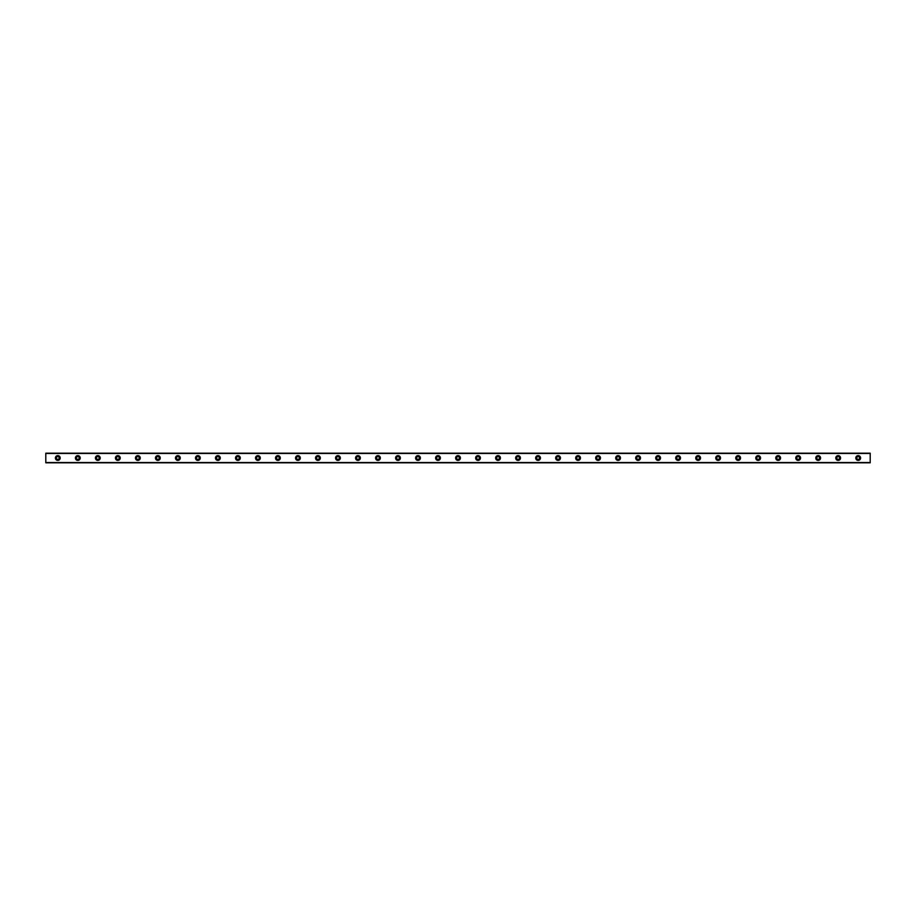 <?xml version="1.0" encoding="UTF-8"?>
<svg xmlns="http://www.w3.org/2000/svg" width="916" height="916" viewBox="0 0 916 916"><rect width="100%" height="100%" fill="white"/><g stroke="black" fill="none" stroke-linecap="round" stroke-linejoin="round"><path stroke-width="1.37" d="M57.811 459.397A1.397 1.397 0 0 1 56.403 458A1.397 1.397 0 0 1 57.811 456.603A1.397 1.397 0 0 1 59.208 458A1.397 1.397 0 0 1 57.811 459.397M858.189 459.397A1.397 1.397 0 0 1 856.792 458A1.397 1.397 0 0 1 858.189 456.603A1.397 1.397 0 0 1 859.597 458A1.397 1.397 0 0 1 858.189 459.397M838.186 459.397A1.397 1.397 0 0 1 836.789 458A1.397 1.397 0 0 1 838.186 456.603A1.397 1.397 0 0 1 839.583 458A1.397 1.397 0 0 1 838.186 459.397M818.171 459.397A1.397 1.397 0 0 1 816.774 458A1.397 1.397 0 0 1 818.171 456.603A1.397 1.397 0 0 1 819.58 458A1.397 1.397 0 0 1 818.171 459.397M798.168 459.397A1.397 1.397 0 0 1 796.76 458A1.397 1.397 0 0 1 798.168 456.603A1.397 1.397 0 0 1 799.565 458A1.397 1.397 0 0 1 798.168 459.397M778.153 459.397A1.397 1.397 0 0 1 776.757 458A1.397 1.397 0 0 1 778.153 456.603A1.397 1.397 0 0 1 779.55 458A1.397 1.397 0 0 1 778.153 459.397M758.15 459.397A1.397 1.397 0 0 1 756.742 458A1.397 1.397 0 0 1 758.15 456.603A1.397 1.397 0 0 1 759.547 458A1.397 1.397 0 0 1 758.15 459.397M738.136 459.397A1.397 1.397 0 0 1 736.739 458A1.397 1.397 0 0 1 738.136 456.603A1.397 1.397 0 0 1 739.533 458A1.397 1.397 0 0 1 738.136 459.397M718.121 459.397A1.397 1.397 0 0 1 716.724 458A1.397 1.397 0 0 1 718.121 456.603A1.397 1.397 0 0 1 719.529 458A1.397 1.397 0 0 1 718.121 459.397M698.118 459.397A1.397 1.397 0 0 1 696.721 458A1.397 1.397 0 0 1 698.118 456.603A1.397 1.397 0 0 1 699.515 458A1.397 1.397 0 0 1 698.118 459.397M678.103 459.397A1.397 1.397 0 0 1 676.706 458A1.397 1.397 0 0 1 678.103 456.603A1.397 1.397 0 0 1 679.512 458A1.397 1.397 0 0 1 678.103 459.397M658.1 459.397A1.397 1.397 0 0 1 656.692 458A1.397 1.397 0 0 1 658.1 456.603A1.397 1.397 0 0 1 659.497 458A1.397 1.397 0 0 1 658.1 459.397M638.086 459.397A1.397 1.397 0 0 1 636.689 458A1.397 1.397 0 0 1 638.086 456.603A1.397 1.397 0 0 1 639.482 458A1.397 1.397 0 0 1 638.086 459.397M618.082 459.397A1.397 1.397 0 0 1 616.674 458A1.397 1.397 0 0 1 618.082 456.603A1.397 1.397 0 0 1 619.479 458A1.397 1.397 0 0 1 618.082 459.397M598.068 459.397A1.397 1.397 0 0 1 596.671 458A1.397 1.397 0 0 1 598.068 456.603A1.397 1.397 0 0 1 599.465 458A1.397 1.397 0 0 1 598.068 459.397M578.053 459.397A1.397 1.397 0 0 1 576.656 458A1.397 1.397 0 0 1 578.053 456.603A1.397 1.397 0 0 1 579.462 458A1.397 1.397 0 0 1 578.053 459.397M558.05 459.397A1.397 1.397 0 0 1 556.653 458A1.397 1.397 0 0 1 558.05 456.603A1.397 1.397 0 0 1 559.447 458A1.397 1.397 0 0 1 558.05 459.397M538.035 459.397A1.397 1.397 0 0 1 536.639 458A1.397 1.397 0 0 1 538.035 456.603A1.397 1.397 0 0 1 539.444 458A1.397 1.397 0 0 1 538.035 459.397M518.032 459.397A1.397 1.397 0 0 1 516.624 458A1.397 1.397 0 0 1 518.032 456.603A1.397 1.397 0 0 1 519.429 458A1.397 1.397 0 0 1 518.032 459.397M498.018 459.397A1.397 1.397 0 0 1 496.621 458A1.397 1.397 0 0 1 498.018 456.603A1.397 1.397 0 0 1 499.415 458A1.397 1.397 0 0 1 498.018 459.397M478.015 459.397A1.397 1.397 0 0 1 476.606 458A1.397 1.397 0 0 1 478.015 456.603A1.397 1.397 0 0 1 479.411 458A1.397 1.397 0 0 1 478.015 459.397M458 459.397A1.397 1.397 0 0 1 456.603 458A1.397 1.397 0 0 1 458 456.603A1.397 1.397 0 0 1 459.397 458A1.397 1.397 0 0 1 458 459.397M437.985 459.397A1.397 1.397 0 0 1 436.589 458A1.397 1.397 0 0 1 437.985 456.603A1.397 1.397 0 0 1 439.394 458A1.397 1.397 0 0 1 437.985 459.397M417.982 459.397A1.397 1.397 0 0 1 416.585 458A1.397 1.397 0 0 1 417.982 456.603A1.397 1.397 0 0 1 419.379 458A1.397 1.397 0 0 1 417.982 459.397M397.968 459.397A1.397 1.397 0 0 1 396.571 458A1.397 1.397 0 0 1 397.968 456.603A1.397 1.397 0 0 1 399.376 458A1.397 1.397 0 0 1 397.968 459.397M377.965 459.397A1.397 1.397 0 0 1 376.556 458A1.397 1.397 0 0 1 377.965 456.603A1.397 1.397 0 0 1 379.361 458A1.397 1.397 0 0 1 377.965 459.397M357.95 459.397A1.397 1.397 0 0 1 356.553 458A1.397 1.397 0 0 1 357.95 456.603A1.397 1.397 0 0 1 359.347 458A1.397 1.397 0 0 1 357.95 459.397M337.947 459.397A1.397 1.397 0 0 1 336.538 458A1.397 1.397 0 0 1 337.947 456.603A1.397 1.397 0 0 1 339.344 458A1.397 1.397 0 0 1 337.947 459.397M317.932 459.397A1.397 1.397 0 0 1 316.535 458A1.397 1.397 0 0 1 317.932 456.603A1.397 1.397 0 0 1 319.329 458A1.397 1.397 0 0 1 317.932 459.397M297.918 459.397A1.397 1.397 0 0 1 296.521 458A1.397 1.397 0 0 1 297.918 456.603A1.397 1.397 0 0 1 299.326 458A1.397 1.397 0 0 1 297.918 459.397M277.914 459.397A1.397 1.397 0 0 1 276.517 458A1.397 1.397 0 0 1 277.914 456.603A1.397 1.397 0 0 1 279.311 458A1.397 1.397 0 0 1 277.914 459.397M257.9 459.397A1.397 1.397 0 0 1 256.503 458A1.397 1.397 0 0 1 257.9 456.603A1.397 1.397 0 0 1 259.308 458A1.397 1.397 0 0 1 257.9 459.397M237.897 459.397A1.397 1.397 0 0 1 236.488 458A1.397 1.397 0 0 1 237.897 456.603A1.397 1.397 0 0 1 239.294 458A1.397 1.397 0 0 1 237.897 459.397M217.882 459.397A1.397 1.397 0 0 1 216.485 458A1.397 1.397 0 0 1 217.882 456.603A1.397 1.397 0 0 1 219.279 458A1.397 1.397 0 0 1 217.882 459.397M197.879 459.397A1.397 1.397 0 0 1 196.471 458A1.397 1.397 0 0 1 197.879 456.603A1.397 1.397 0 0 1 199.276 458A1.397 1.397 0 0 1 197.879 459.397M177.864 459.397A1.397 1.397 0 0 1 176.467 458A1.397 1.397 0 0 1 177.864 456.603A1.397 1.397 0 0 1 179.261 458A1.397 1.397 0 0 1 177.864 459.397M157.85 459.397A1.397 1.397 0 0 1 156.453 458A1.397 1.397 0 0 1 157.85 456.603A1.397 1.397 0 0 1 159.258 458A1.397 1.397 0 0 1 157.85 459.397M137.847 459.397A1.397 1.397 0 0 1 136.45 458A1.397 1.397 0 0 1 137.847 456.603A1.397 1.397 0 0 1 139.243 458A1.397 1.397 0 0 1 137.847 459.397M117.832 459.397A1.397 1.397 0 0 1 116.435 458A1.397 1.397 0 0 1 117.832 456.603A1.397 1.397 0 0 1 119.24 458A1.397 1.397 0 0 1 117.832 459.397M97.829 459.397A1.397 1.397 0 0 1 96.42 458A1.397 1.397 0 0 1 97.829 456.603A1.397 1.397 0 0 1 99.226 458A1.397 1.397 0 0 1 97.829 459.397M77.814 459.397A1.397 1.397 0 0 1 76.417 458A1.397 1.397 0 0 1 77.814 456.603A1.397 1.397 0 0 1 79.211 458A1.397 1.397 0 0 1 77.814 459.397M57.811 455.595A2.405 2.405 0 0 0 55.407 458A2.405 2.405 0 0 0 57.811 460.405A2.405 2.405 0 0 0 60.204 458A2.405 2.405 0 0 0 57.811 455.595M858.189 455.595A2.405 2.405 0 0 0 855.796 458A2.405 2.405 0 0 0 858.189 460.405A2.405 2.405 0 0 0 860.593 458A2.405 2.405 0 0 0 858.189 455.595M838.186 455.595A2.405 2.405 0 0 0 835.781 458A2.405 2.405 0 0 0 838.186 460.405A2.405 2.405 0 0 0 840.59 458A2.405 2.405 0 0 0 838.186 455.595M818.171 455.595A2.405 2.405 0 0 0 815.778 458A2.405 2.405 0 0 0 818.171 460.405A2.405 2.405 0 0 0 820.576 458A2.405 2.405 0 0 0 818.171 455.595M798.168 455.595A2.405 2.405 0 0 0 795.764 458A2.405 2.405 0 0 0 798.168 460.405A2.405 2.405 0 0 0 800.561 458A2.405 2.405 0 0 0 798.168 455.595M778.153 455.595A2.405 2.405 0 0 0 775.749 458A2.405 2.405 0 0 0 778.153 460.405A2.405 2.405 0 0 0 780.558 458A2.405 2.405 0 0 0 778.153 455.595M758.15 455.595A2.405 2.405 0 0 0 755.746 458A2.405 2.405 0 0 0 758.15 460.405A2.405 2.405 0 0 0 760.543 458A2.405 2.405 0 0 0 758.15 455.595M738.136 455.595A2.405 2.405 0 0 0 735.731 458A2.405 2.405 0 0 0 738.136 460.405A2.405 2.405 0 0 0 740.54 458A2.405 2.405 0 0 0 738.136 455.595M718.121 455.595A2.405 2.405 0 0 0 715.728 458A2.405 2.405 0 0 0 718.121 460.405A2.405 2.405 0 0 0 720.526 458A2.405 2.405 0 0 0 718.121 455.595M698.118 455.595A2.405 2.405 0 0 0 695.713 458A2.405 2.405 0 0 0 698.118 460.405A2.405 2.405 0 0 0 700.522 458A2.405 2.405 0 0 0 698.118 455.595M678.103 455.595A2.405 2.405 0 0 0 675.71 458A2.405 2.405 0 0 0 678.103 460.405A2.405 2.405 0 0 0 680.508 458A2.405 2.405 0 0 0 678.103 455.595M658.1 455.595A2.405 2.405 0 0 0 655.696 458A2.405 2.405 0 0 0 658.1 460.405A2.405 2.405 0 0 0 660.493 458A2.405 2.405 0 0 0 658.1 455.595M638.086 455.595A2.405 2.405 0 0 0 635.681 458A2.405 2.405 0 0 0 638.086 460.405A2.405 2.405 0 0 0 640.49 458A2.405 2.405 0 0 0 638.086 455.595M618.082 455.595A2.405 2.405 0 0 0 615.678 458A2.405 2.405 0 0 0 618.082 460.405A2.405 2.405 0 0 0 620.476 458A2.405 2.405 0 0 0 618.082 455.595M598.068 455.595A2.405 2.405 0 0 0 595.663 458A2.405 2.405 0 0 0 598.068 460.405A2.405 2.405 0 0 0 600.472 458A2.405 2.405 0 0 0 598.068 455.595M578.053 455.595A2.405 2.405 0 0 0 575.66 458A2.405 2.405 0 0 0 578.053 460.405A2.405 2.405 0 0 0 580.458 458A2.405 2.405 0 0 0 578.053 455.595M558.05 455.595A2.405 2.405 0 0 0 555.646 458A2.405 2.405 0 0 0 558.05 460.405A2.405 2.405 0 0 0 560.455 458A2.405 2.405 0 0 0 558.05 455.595M538.035 455.595A2.405 2.405 0 0 0 535.642 458A2.405 2.405 0 0 0 538.035 460.405A2.405 2.405 0 0 0 540.44 458A2.405 2.405 0 0 0 538.035 455.595M518.032 455.595A2.405 2.405 0 0 0 515.628 458A2.405 2.405 0 0 0 518.032 460.405A2.405 2.405 0 0 0 520.425 458A2.405 2.405 0 0 0 518.032 455.595M498.018 455.595A2.405 2.405 0 0 0 495.613 458A2.405 2.405 0 0 0 498.018 460.405A2.405 2.405 0 0 0 500.422 458A2.405 2.405 0 0 0 498.018 455.595M478.015 455.595A2.405 2.405 0 0 0 475.61 458A2.405 2.405 0 0 0 478.015 460.405A2.405 2.405 0 0 0 480.408 458A2.405 2.405 0 0 0 478.015 455.595M458 455.595A2.405 2.405 0 0 0 455.595 458A2.405 2.405 0 0 0 458 460.405A2.405 2.405 0 0 0 460.405 458A2.405 2.405 0 0 0 458 455.595M437.985 455.595A2.405 2.405 0 0 0 435.592 458A2.405 2.405 0 0 0 437.985 460.405A2.405 2.405 0 0 0 440.39 458A2.405 2.405 0 0 0 437.985 455.595M417.982 455.595A2.405 2.405 0 0 0 415.578 458A2.405 2.405 0 0 0 417.982 460.405A2.405 2.405 0 0 0 420.387 458A2.405 2.405 0 0 0 417.982 455.595M397.968 455.595A2.405 2.405 0 0 0 395.575 458A2.405 2.405 0 0 0 397.968 460.405A2.405 2.405 0 0 0 400.372 458A2.405 2.405 0 0 0 397.968 455.595M377.965 455.595A2.405 2.405 0 0 0 375.56 458A2.405 2.405 0 0 0 377.965 460.405A2.405 2.405 0 0 0 380.358 458A2.405 2.405 0 0 0 377.965 455.595M357.95 455.595A2.405 2.405 0 0 0 355.545 458A2.405 2.405 0 0 0 357.95 460.405A2.405 2.405 0 0 0 360.354 458A2.405 2.405 0 0 0 357.95 455.595M337.947 455.595A2.405 2.405 0 0 0 335.542 458A2.405 2.405 0 0 0 337.947 460.405A2.405 2.405 0 0 0 340.34 458A2.405 2.405 0 0 0 337.947 455.595M317.932 455.595A2.405 2.405 0 0 0 315.528 458A2.405 2.405 0 0 0 317.932 460.405A2.405 2.405 0 0 0 320.337 458A2.405 2.405 0 0 0 317.932 455.595M297.918 455.595A2.405 2.405 0 0 0 295.525 458A2.405 2.405 0 0 0 297.918 460.405A2.405 2.405 0 0 0 300.322 458A2.405 2.405 0 0 0 297.918 455.595M277.914 455.595A2.405 2.405 0 0 0 275.51 458A2.405 2.405 0 0 0 277.914 460.405A2.405 2.405 0 0 0 280.319 458A2.405 2.405 0 0 0 277.914 455.595M257.9 455.595A2.405 2.405 0 0 0 255.507 458A2.405 2.405 0 0 0 257.9 460.405A2.405 2.405 0 0 0 260.304 458A2.405 2.405 0 0 0 257.9 455.595M237.897 455.595A2.405 2.405 0 0 0 235.492 458A2.405 2.405 0 0 0 237.897 460.405A2.405 2.405 0 0 0 240.29 458A2.405 2.405 0 0 0 237.897 455.595M217.882 455.595A2.405 2.405 0 0 0 215.478 458A2.405 2.405 0 0 0 217.882 460.405A2.405 2.405 0 0 0 220.287 458A2.405 2.405 0 0 0 217.882 455.595M197.879 455.595A2.405 2.405 0 0 0 195.474 458A2.405 2.405 0 0 0 197.879 460.405A2.405 2.405 0 0 0 200.272 458A2.405 2.405 0 0 0 197.879 455.595M177.864 455.595A2.405 2.405 0 0 0 175.46 458A2.405 2.405 0 0 0 177.864 460.405A2.405 2.405 0 0 0 180.269 458A2.405 2.405 0 0 0 177.864 455.595M157.85 455.595A2.405 2.405 0 0 0 155.457 458A2.405 2.405 0 0 0 157.85 460.405A2.405 2.405 0 0 0 160.254 458A2.405 2.405 0 0 0 157.85 455.595M137.847 455.595A2.405 2.405 0 0 0 135.442 458A2.405 2.405 0 0 0 137.847 460.405A2.405 2.405 0 0 0 140.251 458A2.405 2.405 0 0 0 137.847 455.595M117.832 455.595A2.405 2.405 0 0 0 115.439 458A2.405 2.405 0 0 0 117.832 460.405A2.405 2.405 0 0 0 120.236 458A2.405 2.405 0 0 0 117.832 455.595M97.829 455.595A2.405 2.405 0 0 0 95.424 458A2.405 2.405 0 0 0 97.829 460.405A2.405 2.405 0 0 0 100.222 458A2.405 2.405 0 0 0 97.829 455.595M77.814 455.595A2.405 2.405 0 0 0 75.41 458A2.405 2.405 0 0 0 77.814 460.405A2.405 2.405 0 0 0 80.219 458A2.405 2.405 0 0 0 77.814 455.595M45.8 462.798L45.8 453.202L870.2 453.202L870.2 462.798L45.8 462.798M870.2 462.557L45.8 462.557M45.8 453.443L870.2 453.443"/></g></svg>
